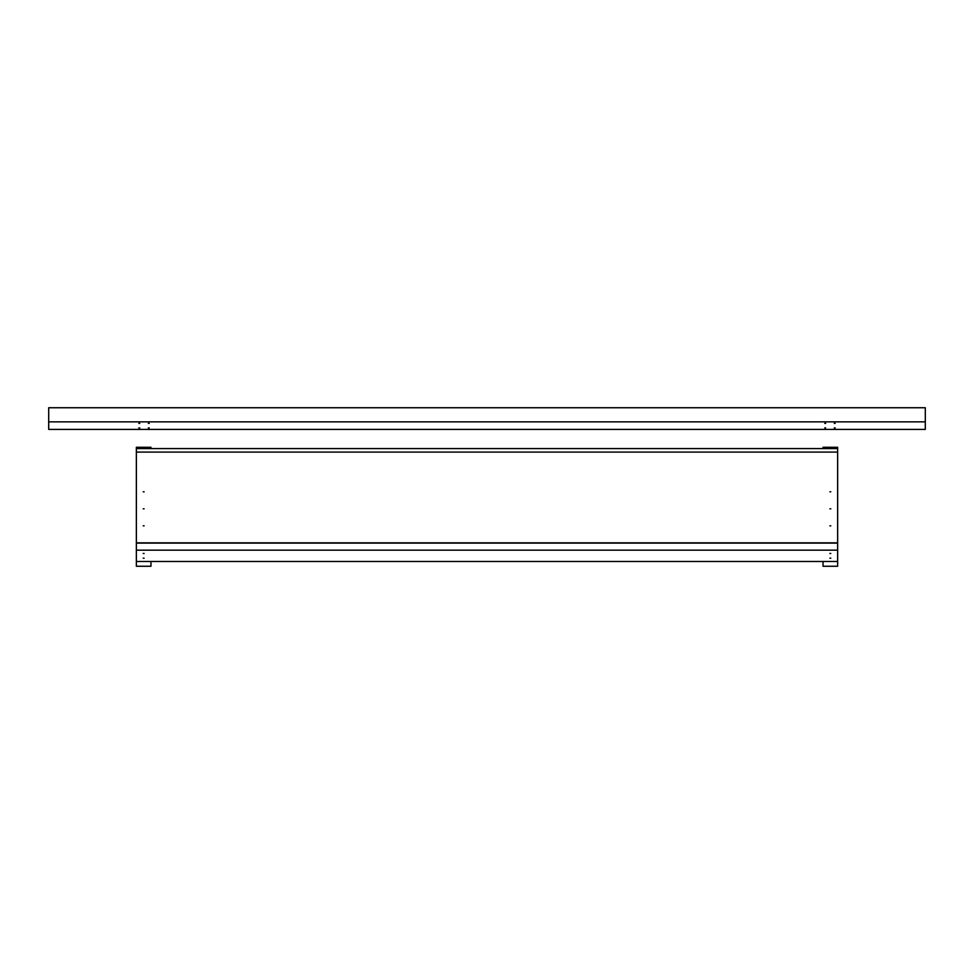 <?xml version="1.0" encoding="UTF-8"?>
<svg xmlns="http://www.w3.org/2000/svg" width="974" height="974" viewBox="0 0 974 974"><rect width="100%" height="100%" fill="white"/><g stroke="black" fill="none" stroke-linecap="round" stroke-linejoin="round"><path stroke-width="1.46" d="M829.872 553.463L830.798 553.463L829.872 553.463M143.202 558.199L144.128 558.199L143.202 558.199M143.202 553.463L144.128 553.463L143.202 553.463M829.872 558.199L830.798 558.199L829.872 558.199M136.36 550.164L136.36 561.499L837.64 561.499L837.64 550.164L136.36 550.164L136.36 543.102L837.64 543.102L837.64 550.164M829.872 508.818L830.798 508.818L829.872 508.818M143.202 525.838L144.128 525.838L143.202 525.838M143.202 491.797L144.128 491.797L143.202 491.797M143.202 508.818L144.128 508.818L143.202 508.818M829.872 525.838L830.798 525.838L829.872 525.838M829.872 491.797L830.798 491.797L829.872 491.797M136.36 452.094L136.36 542.847L837.64 542.847L837.64 452.094L136.36 452.094L136.36 448.576L837.64 448.576L837.64 452.094M837.64 448.576L837.64 447.285L823.03 447.285L823.03 448.576M837.64 561.499L837.64 566.259L823.03 566.259L823.03 561.499M150.97 448.576L150.97 447.285L136.36 447.285L136.36 448.576M150.97 561.499L150.97 566.259L136.36 566.259L136.36 561.499M138.819 427.903L139.745 427.903L138.819 427.903M148.328 423.361L149.241 423.361L148.328 423.361M824.759 423.361L825.672 423.361L824.759 423.361M834.255 427.903L835.181 427.903L834.255 427.903M824.759 427.903L825.672 427.903L824.759 427.903M834.255 423.361L835.181 423.361L834.255 423.361M138.819 423.361L139.745 423.361L138.819 423.361M148.328 427.903L149.241 427.903L148.328 427.903M48.7 421.852L48.7 429.412L925.3 429.412L925.3 421.852L48.7 421.852L48.7 407.741L925.3 407.741L925.3 421.852"/></g></svg>
